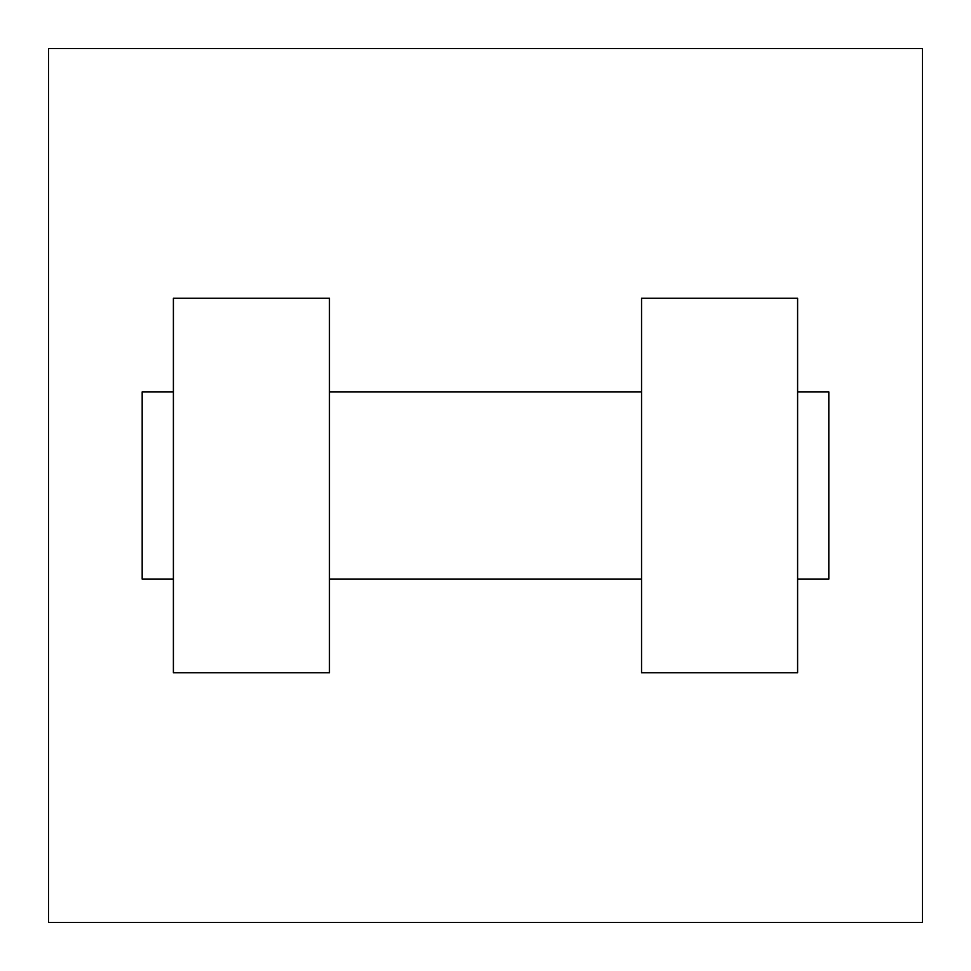 <?xml version="1.0" encoding="UTF-8"?>
<svg xmlns="http://www.w3.org/2000/svg" width="971" height="971" viewBox="0 0 971 971"><rect width="100%" height="100%" fill="white"/><g stroke="black" fill="none" stroke-linecap="round" stroke-linejoin="round"><path stroke-width="1.46" d="M922.45 48.55L922.45 922.45L48.55 922.45L48.55 48.55L922.45 48.55M641.552 298.231L641.552 672.769L797.604 672.769L797.604 298.231L641.552 298.231M329.448 672.769L329.448 298.231L173.396 298.231L173.396 672.769L329.448 672.769M797.604 579.129L828.821 579.129L828.821 391.871L797.604 391.871M173.396 391.871L142.179 391.871L142.179 579.129L173.396 579.129M641.552 391.871L329.448 391.871M641.552 579.129L329.448 579.129"/></g></svg>
